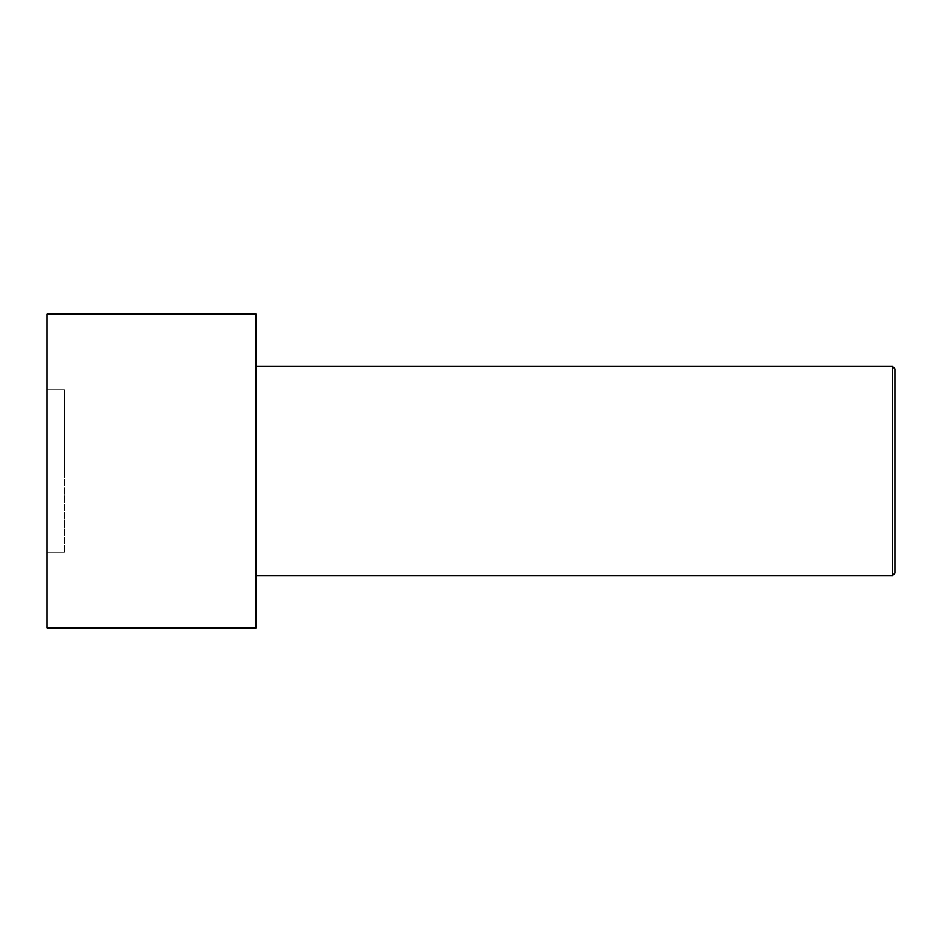 <?xml version="1.0" encoding="UTF-8"?>
<svg xmlns="http://www.w3.org/2000/svg" width="942" height="942" viewBox="0 0 942 942"><rect width="100%" height="100%" fill="white"/><g stroke="black" fill="none" stroke-linecap="round" stroke-linejoin="round"><path stroke-width="0.71" stroke-dasharray="4.71 3.53" d="M256.142 366.473L256.142 575.527L256.142 366.473M47.1 314.216L47.1 627.784L47.1 314.216M47.1 471L47.1 389.705L47.1 552.295L47.1 389.705L64.515 389.705L47.1 389.705L64.515 389.705L64.515 471L47.1 471L64.515 471L64.515 552.295L47.1 552.295L47.1 471L47.1 552.295L64.515 552.295L47.1 552.295L64.515 552.295L64.515 471L47.1 471L64.515 471L64.515 389.705L47.1 389.705L47.1 471M256.142 314.216L256.142 627.784L256.142 314.216M892.58 366.473L892.58 575.527L892.58 366.473M894.9 573.195L894.9 368.805L894.9 573.195M64.515 389.705L64.515 552.295L64.515 389.705"/><path stroke-width="1.41" d="M894.9 573.195L894.9 368.805L892.58 366.473L892.58 575.527L894.9 573.195L892.58 575.527L892.58 366.473L256.142 366.473L892.58 366.473L894.9 368.805L894.9 573.195M256.142 575.527L892.58 575.527L256.142 575.527M256.142 627.784L256.142 314.216L47.1 314.216L47.1 627.784L256.142 627.784L47.1 627.784L47.1 314.216L256.142 314.216L256.142 627.784"/></g></svg>

